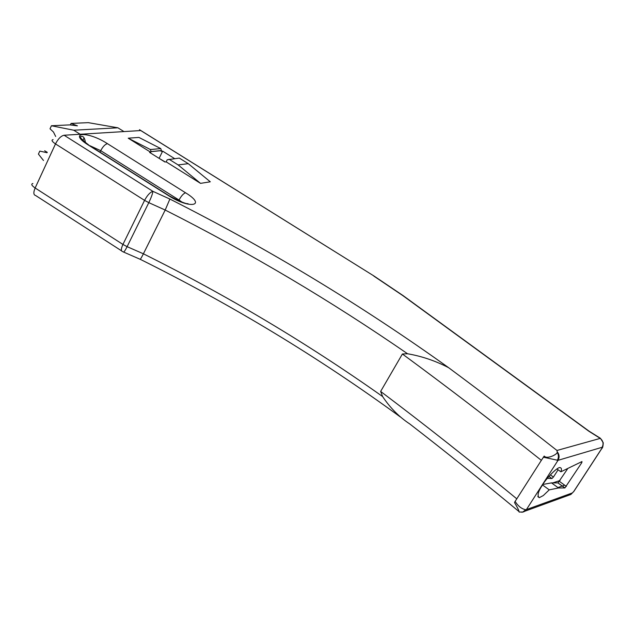 <?xml version="1.0" encoding="UTF-8"?>
<svg xmlns="http://www.w3.org/2000/svg" width="635" height="635" viewBox="0 0 635 635"><rect width="100%" height="100%" fill="white"/><g stroke="black" fill="none" stroke-linecap="round" stroke-linejoin="round"><path stroke-width="0.95" d="M589.336 431.538L600.313 438.42C603.218 440.992 603.806 443.952 602.091 447.294L601.805 448.413L602.234 447.818M600.472 438.325L556.966 450.469C520.089 421.497 483.981 393.906 448.643 367.705C361.283 305.125 268.359 248.912 169.878 199.049L165.195 210.042C250.436 253.135 331.216 301.038 407.527 353.751C421.823 356.219 435.523 360.87 448.643 367.705M374.285 276.185L139.47 129.683M167.211 159.774L179.316 158.083L188.254 163.671L210.288 181.8L200.525 183.364L166.179 161.869L167.211 159.774M200.525 183.364L178.125 164.917L169.045 159.234M178.125 164.917L188.254 163.671M150.408 149.542L151.074 151.63L161.417 150.638L160.758 148.582L138.906 137.422L128.222 138.184L150.408 149.542L160.758 148.582M166.179 161.869L164.933 162.012L149.59 152.4L150.757 152.289L128.222 138.184M150.757 152.289L151.074 151.63M84.042 137.993L82.836 140.581M161.417 150.638L161.1 151.281L162.631 151.138L174.601 158.615M158.869 158.218L165.251 161.981M46.125 151.956L46.871 152.741M71.072 123.42L88.281 122.65L117.904 127.802L73.739 130.215L51.411 125.754L69.834 124.889L77.422 125.833L71.072 123.42L70.358 124.952M162.631 151.138L159.187 158.178M550.355 474.845L553.418 477.052L551.934 478.536L547.354 478.345M553.418 477.052L558.094 469.781M43.49 160.48L38.417 154.099L39.791 151.098L47.061 152.718M47.165 152.495L45.942 151.662M51.411 125.754L50.022 128.786L53.483 132.048L55.666 136.469M169.878 199.049L152.884 191.325C152.662 193.619 151.305 197.39 148.804 202.644L144.574 200.374C147.328 195.255 150.098 192.238 152.884 191.325L64.095 135.239L140.51 130.572M407.527 353.751L402.399 353.997C447.572 387.191 493.895 422.64 541.353 460.351L544.203 456.073C547.124 459.597 557.26 454.358 557.244 452.318L556.966 450.469M543.314 457.2L558.014 460.335C559.625 457.398 559.371 454.541 557.252 451.755M515.16 501.412C518.001 506.055 521.494 508.825 525.645 509.73L526.423 509.58L524.804 511.254L523.264 511.993M549.251 489.855L542.536 484.965C538.067 491.522 536.988 495.752 539.274 497.681L543.306 495.546L549.251 489.855L558.506 487.982L564.904 487.934L581.819 462.629L581.977 461.558L560.888 471.797L556.887 468.916M567.396 469.13L557.99 482.91L551.49 482.886L542.869 484.457M542.52 484.989C545.147 479.838 556.784 467.273 559.903 467.55C561.562 467.868 561.896 469.281 560.888 471.797M564.706 485.203L562.277 486.045M562.253 486.053L557.903 487.545M560.062 480.497L551.926 483.203M73.739 130.215L80.153 134.255M117.904 127.802L123.944 131.58M402.399 353.997L380.643 391.422L382.603 396.534C390.12 407.821 399.161 416.957 409.734 423.926C445.341 451.477 481.663 480.608 518.692 511.302M541.353 460.351L514.652 502.158M514.556 502.618C517.62 507.77 519.136 510.913 519.12 512.048L522.907 512.016L525.645 509.73M568.373 495.379L570.841 494.482L573.762 491.466L601.805 448.413M123.674 252.095L140.041 259.231C140.137 259.842 141.264 258.032 143.399 253.802L165.195 210.042L148.804 202.644L127.111 246.666L122.928 244.435L144.574 200.374L55.499 143.907C58.134 138.803 61 135.914 64.095 135.239M53.094 139.629C51.125 140.049 51.927 141.478 55.499 143.907L35.139 188L122.928 244.435C120.928 248.849 120.856 251.23 122.714 251.587L123.269 251.92C123.682 252.659 124.96 250.904 127.111 246.666L143.399 253.802C227.933 295.95 307.665 343.527 382.603 396.534M81.177 136.469L81.605 136.446M373.761 276.034L402.788 295.585L588.947 431.292M88.527 145.145L168.648 195.699C190.048 209.423 207.058 205.859 185.563 192.786L107.466 143.677C87.694 130.818 67.159 131.882 88.527 145.145L88.9 145.153C80.923 138.954 78.518 136.057 81.693 136.454C83.582 136.207 84.836 138.319 85.447 142.788M403.939 296.212L402.788 295.585M548.942 476.433L551.863 478.536M551.942 478.544L548.965 476.401L551.902 478.536M557.26 460.439C558.784 457.756 558.776 455.049 557.244 452.318M572.365 492.927L526.423 509.58L558.014 460.335L602.091 447.294M557.911 482.902L564.84 487.926M557.959 482.91L564.88 487.934M559.467 481.409L566.388 486.426M581.065 462.089L581.819 462.629M573.762 491.466L574.231 490.847M121.563 250.841L35.616 195.501C33.457 194.937 33.298 192.437 35.139 188C31.631 185.555 30.885 184.055 32.893 183.491M89.797 145.661L100.727 150.662C102.878 146.574 105.124 144.248 107.466 143.677M89.876 145.772L169.791 196.175M100.012 152.17L100.727 150.662L179.03 200.033C181.261 195.937 183.436 193.516 185.563 192.786M168.648 195.699L168.973 195.675C179.903 201.493 186.245 204.145 188.008 203.644L187.087 203.986M178.665 200.763L179.03 200.033L181.88 202.033M380.643 391.422C425.013 424.894 470.408 460.7 516.834 498.856M570.881 494.459L573.857 491.419L601.901 448.373C602.623 448.119 603.075 446.246 603.25 442.746L600.424 438.285L589.121 431.197L403.106 295.608L373.944 275.971L140.24 130.231M161.449 150.559L151.114 151.551M44.648 150.757L47.252 152.313M539.282 497.681L537.781 496.578M551.505 482.894L558.53 487.997M557.99 482.91L564.912 487.934M570.841 494.482L521.891 512.294M400.296 416.917C319.254 357.735 232.569 305.197 140.256 259.318"/></g></svg>
